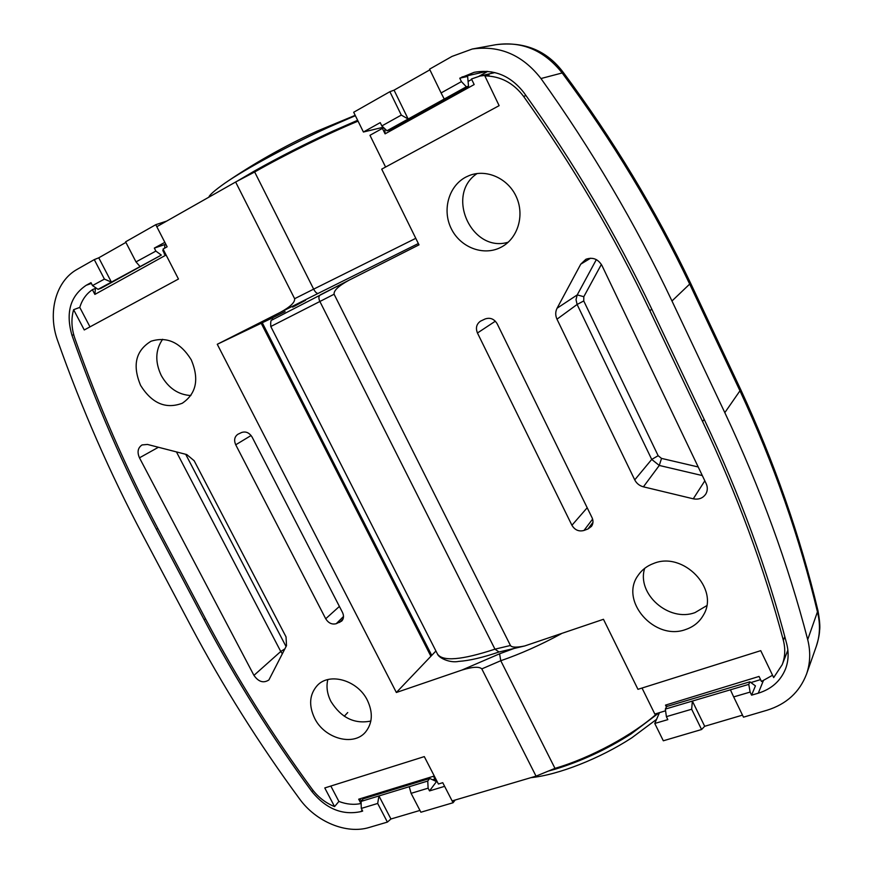 <?xml version="1.0" encoding="UTF-8"?>
<svg xmlns="http://www.w3.org/2000/svg" width="873" height="873" viewBox="0 0 873 873"><rect width="100%" height="100%" fill="white"/><g stroke="black" fill="none" stroke-linecap="round" stroke-linejoin="round"><path stroke-width="1.31" d="M285.089 311.574L272.234 317.979L272.976 319.332M536.033 776.141L554.977 768.36C590.235 758.113 633.176 734.946 657.227 713.328C633.176 734.946 590.235 758.113 554.977 768.36L500.775 660.719L499.585 653.801L461.872 670.082L396.364 692.496L217.268 344.278L280.331 312.359C290.294 306.903 295.063 302.353 294.627 298.697L235.623 182.01L156.802 226.696L167.136 246.797L163.044 249.078L178.463 279.033L84.266 329.961L73.616 309.697C71.029 318.841 71.444 328.39 74.849 338.342C98.333 404.843 126.028 468.277 157.915 528.634L205.712 619.186C237.118 678.572 272.594 735.241 312.141 789.17C318.11 797.158 325.585 802.964 334.566 806.587L324.778 787.948L424.3 756.607L438.41 784.019L442.753 782.699L452.127 800.923L536.033 776.141L481.809 668.893C479.179 666.394 472.533 666.797 461.872 670.082M327.801 679.598C326.12 686.713 327.168 694.002 330.932 701.456C341.114 717.759 354.416 724.306 370.85 721.065M314.662 718.337C308.54 705.373 309.424 694.417 317.303 685.458C329.514 672.09 357.712 680.22 367.369 700.266C373.153 712.608 372.553 723.182 365.58 731.989C353.609 746.688 324.505 738.656 314.662 718.337M162.629 339.281C155.339 349.887 154.892 361.979 161.276 375.532C168.456 388.158 178.332 394.825 190.881 395.534M140.64 385.473C132.205 365.372 135.675 350.63 151.04 341.234C167.07 336.225 180.493 342.445 191.296 359.883C199.36 379.209 196.349 393.668 182.271 403.25C165.848 409.382 151.967 403.457 140.64 385.473M294.627 298.697L313.658 289.138L254.665 171.992C285.46 154.488 327.768 133.678 358.061 121.14C327.768 133.678 285.46 154.488 254.665 171.992L235.623 182.01M292.444 306.838L295.543 305.736M292.619 307.165L305.55 300.312M139.473 457.823C136.985 452.072 137.847 447.773 142.059 444.935L147.493 444.444L186.767 454.571L194.166 460.737L286.038 636.886L286.508 645.671L268.895 679.958C263.515 683.428 258.539 681.9 253.945 675.375L139.473 457.823L158.428 447.26M336.247 623.693C331.958 624.773 328.444 623.126 325.705 618.761L235.732 444.794C233.768 440.188 234.499 436.675 237.914 434.252L241.581 432.517C245.815 431.12 249.351 432.681 252.166 437.187L342.478 612.399C344.049 615.814 343.787 618.717 341.703 621.085L336.247 623.693L343.504 616.491M217.268 344.278L272.234 317.979M415.788 238.318L313.658 289.138C315.251 292.139 316.757 293.557 318.165 293.383L418.353 243.523M262.271 322.748L431.742 655.383L396.364 692.496M431.742 655.383L435.922 650.996M330.823 786.038L338.899 801.436L334.566 806.587M361.138 803.269L360.953 803.509C353.892 805.048 346.548 804.349 338.899 801.436M73.616 309.697L79.77 307.394C82.127 299.712 86.34 293.808 92.407 289.683L96.216 288.09M79.77 307.394L89.984 326.873M163.535 250.049L162.804 250.453L165.357 255.407L94.873 294.408L92.407 289.683M432.604 779.775L434.95 779.054M360.953 803.509L358.694 799.188L433.51 776.25L435.834 780.768L436.62 780.538M358.694 799.188L361.848 800.486M95.397 288.614L94.873 294.408M344.289 716.242L347.727 712.543M499.029 651.989L494.958 649.163L319.856 301.436C318.459 298.38 318.601 296.187 320.304 294.856L348.567 280.44M465.986 177.023L469.15 175.582C486.348 168.609 508.13 178.332 516.358 196.905C524.804 215.38 517.842 238.274 501.571 246.961L500.284 247.626C482.976 256.215 460.213 247.245 451.221 228.573C441.989 210.044 448.678 185.916 465.986 177.023M644.689 568.334C636.373 593.836 668.904 622.536 695.061 612.573L706.694 605.698M653.691 563.434C683.068 551.158 719.559 588.631 703.573 614.799C699.666 621.86 693.729 626.749 685.774 629.477C654.695 641.349 619.099 600.799 638.163 575.307C641.917 569.807 647.089 565.846 653.691 563.434M580.752 264.17L585.881 259.281C592.68 256.913 598.027 258.975 601.934 265.457L706.159 483.609C707.763 487.199 707.676 490.626 705.897 493.878C702.994 498.199 698.793 499.836 693.271 498.81L643.412 486.828C639.483 485.781 636.592 483.467 634.736 479.877L556.985 319.191C555.283 315.415 555.304 311.77 557.072 308.234L580.752 264.17L590.585 258.212M334.097 294.234L270.794 326.513L437.417 653.932C442.415 661.723 461.599 660.13 494.958 649.163L510.443 645.485L334.097 294.234C333.606 290.622 338.517 285.984 348.818 280.309L418.996 244.855L381.708 169.144L499.127 105.655L484.842 75.907C500.535 76.126 513.433 82.946 523.56 96.346L526.048 95.637M510.443 645.485C511.72 647.515 516.478 647.668 524.728 645.955L603.461 619.295L637.956 689.321L760.743 650.658L773.674 677.59L782.208 664.669C785.154 656.943 785.525 648.814 783.343 640.302C764.039 567.417 737.118 494.489 702.569 421.495L649.905 310.755C614.505 236.354 572.393 164.877 523.56 96.346M592.025 517.634C593.454 520.821 593.269 523.735 591.468 526.364L587.998 528.962L583.972 530.468C578.864 531.799 574.849 530.075 571.924 525.273L477.455 332.995C475.469 328.019 476.472 324.09 480.445 321.188L485.093 318.983C490.146 317.259 494.194 318.885 497.217 323.85L592.025 517.634M665.575 710.786L654.837 714.059L642.026 688.044M385.582 167.049L369.966 135.304L382.407 128.386L385.08 133.853L474.17 84.561L471.485 78.985L480.03 76.016L489.076 74.925L484.842 75.907M477.16 173.509C444.859 194.668 471.813 253.465 508.261 242.181M468.081 81.451L471.715 79.443M772.55 675.255L761.463 681.475L759.041 676.444L665.499 705.122L666.415 706.988M760.569 679.609L750.9 682.566M383.989 127.949L382.407 128.386M667.365 706.312L665.499 705.122M384.84 128.757L385.08 133.853M430.891 656.267L261.202 323.261M164.615 248.194L164.855 244.538L154.335 248.096L164.855 242.356L155.765 224.688L166.721 221.076M455.171 800.028L453.065 802.745L444.63 786.344L429.527 790.905L436.511 781.553L429.712 778.465L363.201 798.828L361.095 801.403L361.28 808.42L362.666 811.072L360.942 811.595C342.467 815.535 326.164 808.9 312.021 791.713C271.918 737.194 235.972 679.881 204.184 619.797L156.398 529.3C123.911 467.83 95.768 403.173 71.979 335.33C65.475 312.774 70.222 296.078 86.231 285.264L90.999 282.666L92.505 285.58L104.422 279.098L94.273 259.619L77.293 269.266C55.686 281.095 47.415 312.73 57.64 340.634C81.735 408.706 110.14 473.603 142.845 535.302L190.478 625.254C222.68 685.971 259.063 743.883 299.625 798.981C316.037 821.809 346.505 834.501 369.235 827.451L387.394 822.093L377.682 803.455L361.28 808.42M94.273 259.619L98.758 257.808L111.406 282.121L161.33 255.091L155.863 251.097L154.335 248.096M125.908 242.399L98.758 257.808M155.765 224.688L125.603 241.821L136.002 261.911L155.863 251.097M429.527 790.905L428.119 788.177L411.096 793.339L420.884 812.228L453.065 802.745M419.946 810.428L390.94 818.994L387.394 822.093M161.33 255.091L101.093 288.254L98.06 289.345L111.406 282.121L104.422 279.098M164.288 253.323L164.244 254.076M92.505 285.58L98.06 289.345M136.002 261.911L140.084 266.592M428.119 788.177L427.748 781.04L429.712 778.465M427.748 781.04L409.241 786.704L411.096 793.339M409.241 786.704L378.947 795.947L390.94 818.994M377.682 803.455L378.947 795.947L361.095 801.403M654.772 723.455L663.316 740.784L701.586 729.512L691.667 709.236L666.394 716.646L667.834 719.636L654.772 723.455L659.475 712.641M363.419 132.019L380.235 122.624L381.85 125.93L401.307 115.094L389.882 91.698L353.685 112.268L363.419 132.019L383.236 127.24M381.85 125.93L386.957 130.764L466.357 86.787L468.528 86.252L467.622 76.409L459.776 78.199L474.126 72.328C493.943 68.825 510.53 75.591 523.887 92.625C573.496 161.985 616.24 234.379 652.098 309.784L704.773 420.622C739.998 495.078 767.302 569.458 786.693 643.75C788.919 652.535 788.526 660.926 785.536 668.914C780.571 681.005 771.481 689.103 758.266 693.206L751.577 695.159L755.429 685.883L749.874 681.824L666.666 706.519L665.335 709.083L666.394 716.646M751.577 695.159L750.125 692.082L733.669 696.905L743.48 717.17L767.16 710.185C786.529 704.118 799.657 692.071 806.543 674.065C810.33 663.076 810.711 651.596 807.7 639.614C788.123 564.067 760.492 488.411 724.819 412.645L671.97 300.989C635.402 223.739 591.73 149.589 540.965 78.537C522.6 54.966 499.705 45.134 472.26 49.019L452.028 56.396L429.571 69.153L441.094 92.942L461.424 81.615L459.776 78.199M750.125 692.082L748.783 684.377L692.365 701.074L704.686 726.292L742.497 715.129M704.686 726.292L701.586 729.512M389.882 91.698L394.061 90.159L429.887 69.818M748.783 684.377L749.874 681.824M671.97 300.989L690.608 283.201C655.732 210.022 613.337 139.811 563.412 72.59L562.168 72.961C612.3 140.509 654.87 211.026 689.899 284.533L740.184 391.29C773.904 464.076 799.712 537.844 817.619 612.595C820.434 624.348 820.009 635.577 816.32 646.271L806.543 674.065M495.58 44.763L495.886 44.709C522.141 40.998 544.228 50.416 562.168 72.961L540.965 78.537M816.32 646.271C818.35 639.702 819.441 634.496 819.572 630.655C820.216 626.825 819.66 620.114 817.925 610.5L807.7 639.614M691.667 709.236L692.365 701.074L665.335 709.083M466.357 86.787L461.424 81.615M468.528 86.252L389.347 130.099L386.957 130.764M394.061 90.159L408.16 119.023L401.307 115.094M730.417 689.812L733.669 696.905M441.094 92.942L444.237 99.042M481.809 668.893L500.775 660.719C520.504 653.932 540.66 644.951 561.263 633.765M514.022 648.475L499.585 653.801M280.331 312.359L318.165 293.383M176.444 451.908L280.757 651.476L253.945 675.375M284.914 648.846L280.757 651.476L282.405 653.822M235.732 444.794L251.086 435.507M339.401 606.419L325.705 618.761M185.698 454.298L286.06 646.555M339.608 622.427L343.045 619.001M477.455 332.995L495.351 321.188M587.191 507.759L571.924 525.273M643.412 486.828L659.279 465.451L702.318 475.567M704.827 480.827L693.271 498.81M596.346 259.619L577.228 294.91L557.072 308.234M556.985 319.191L577.108 304.47L651.716 459.416L634.736 479.877M649.905 310.755L651.771 309.097M704.184 419.356L702.569 421.495M783.343 640.302L784.805 636.646M587.998 528.962L592.953 522.392M592.603 519.108L583.972 530.468M601.377 264.421L583.808 296.7L577.228 294.91L576.016 299.614L577.108 304.47L583.742 300.956L658.155 455.717L651.716 459.416L659.279 465.451L661.527 458.401L698.204 466.968M661.527 458.401L658.155 455.717M583.742 300.956L583.808 296.7M313.123 790.469L312.021 791.713M204.184 619.797L205.493 618.761M156.398 529.3L157.795 528.405M71.979 335.33L73.692 334.654M86.231 285.264L91.403 283.441M360.942 811.595L362.153 810.089M788.035 652.011L786.649 653.277M491.717 71.913L493.136 72.983M478.939 76.289L487.723 71.4M758.266 693.206L763.34 680.722M461.948 76.988L486.894 71.346M724.819 412.645L740.751 389.664L690.608 283.201M548.364 771.077L555.37 769.135C581.331 761.234 606.571 749.503 631.092 733.931L659.093 712.761M355.366 115.683L328.859 127.163C290.196 144.722 245.324 168.98 224.656 183.33C214.54 190.521 209.291 195.137 208.876 197.178M357.635 120.288L332.635 131.234C304.95 143.969 278.814 157.271 254.239 171.13L236.67 181.464M437.417 653.932C438.628 657.838 449.737 663.284 458.718 661.396C469.358 660.675 482.769 657.555 498.941 652.011M270.794 326.513C270.488 321.711 270.925 319.529 272.114 319.965L348.818 280.309M524.728 645.955L498.854 652.033M494.893 72.579L480.03 76.016M787.872 650.134L782.208 664.669M563.412 72.59C546.924 50.536 524.4 41.238 495.842 44.709L472.26 49.019M817.925 610.5C800.05 535.782 774.329 462.177 740.751 389.664M656.551 719.363L631.736 737.86C600.002 758.517 558.327 774.918 530.839 777.668M355.191 115.323L316.812 131.266C284.543 145.998 253.825 163.349 224.656 183.33"/></g></svg>
